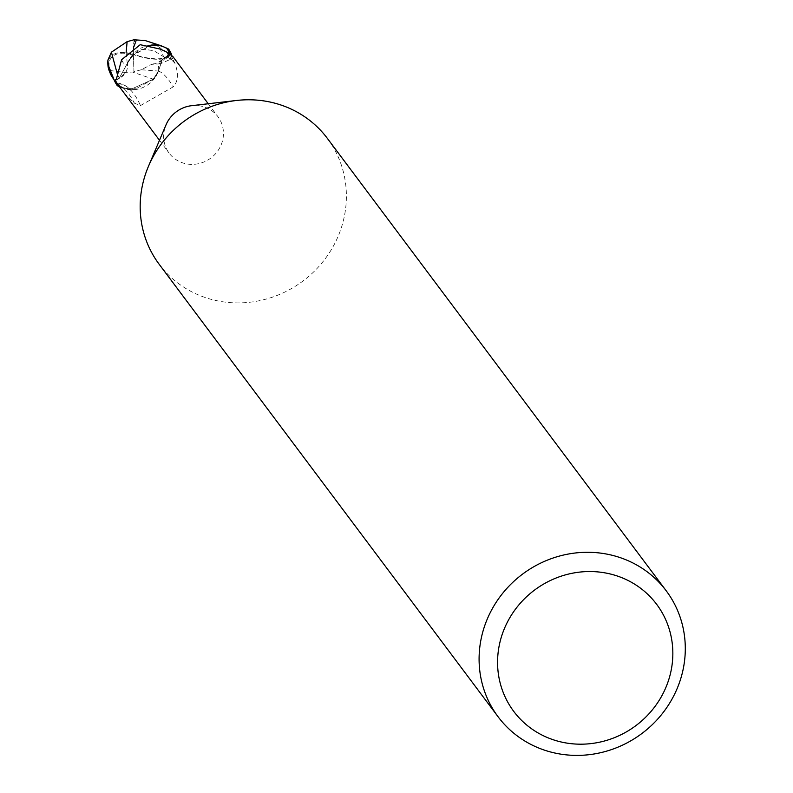 <?xml version="1.0" encoding="UTF-8"?>
<svg xmlns="http://www.w3.org/2000/svg" width="793" height="793" viewBox="0 0 793 793"><rect width="100%" height="100%" fill="white"/><g stroke="black" fill="none" stroke-linecap="round" stroke-linejoin="round"><path stroke-width="0.59" stroke-dasharray="3.96 2.97" d="M327.36 138.379A105.043 99.551 -36.8 0 1 319.321 265.992A105.043 99.551 -36.8 0 1 191.222 291.527A105.043 99.551 -36.8 0 1 159.205 264.317M191.569 105.697A30.461 28.865 -36.8 0 1 208.648 108.79A30.461 28.865 -36.8 0 1 217.926 116.68A30.461 28.865 -36.8 0 1 215.597 153.683A30.461 28.865 -36.8 0 1 178.455 161.088A30.461 28.865 -36.8 0 1 169.167 153.198A30.461 28.865 -36.8 0 1 166.044 124.808M161.524 45.875L168.027 48.74L161.524 45.875M171.516 54.301L170.217 59.425L160.414 63.807L166.54 56.62L162.168 59.772L170.951 54.568L162.159 59.772L158.481 71.083L153.168 79.26L158.481 71.083L155.507 76.951A27.041 25.624 -36.8 0 1 138.22 89.064A27.041 25.624 -36.8 0 1 134.265 89.678A27.041 25.624 -36.8 0 1 119.862 86.764M124.015 92.91L134.413 103.189L140.47 105.588L173.152 86.893C178.217 81.56 178.762 73.62 174.807 63.073L170.535 54.667L166.5 56.521A13.55 12.847 -36.8 0 0 158.451 70.964A27.041 25.624 -36.8 0 1 155.507 76.951L153.346 79.201L129.983 89.748L117.85 85.991L129.983 89.748L153.247 79.181L132.5 72.034L124.491 72.401L110.009 70.508A29.956 28.389 -36.8 0 1 109.097 66.126A26.07 16.108 -146.8 0 1 133.174 55.203A26.07 16.108 -146.8 0 1 133.264 55.232A29.391 2.151 -92.2 0 1 133.878 72.054L132.5 72.034M167.363 49.176A30.461 28.865 -36.8 0 1 170.535 54.667M170.852 54.489L173.191 57.79L172.775 56.392M173.191 57.79A34.178 6.562 -97.5 0 1 172.834 58.266A34.178 6.562 -97.5 0 1 172.626 58.464A34.178 6.562 -97.5 0 1 166.907 52.169M121.607 59.693A34.297 6.582 -97.5 0 0 127.415 63.757A13.55 12.847 -36.8 0 1 125.433 72.926A13.55 12.847 -36.8 0 1 119.376 78.2L116.155 79.687M168.542 52.962A32.543 6.245 -97.5 0 1 164.3 57.155A32.543 6.245 -97.5 0 1 163.903 56.709A32.543 6.245 -97.5 0 1 160.355 49.107M127.415 63.757A27.041 25.624 -36.8 0 1 129.12 59.871A27.041 25.624 -36.8 0 1 130.359 57.78A27.041 25.624 -36.8 0 1 150.928 45.112M160.414 63.807L151.632 64.352L141.263 69.744L158.481 71.083L162.159 59.772L158.55 71.073M119.128 86.368A30.461 28.865 -36.8 0 1 118.623 85.703M118.335 84.345A32.543 14.443 70.5 0 1 128.783 88.211A32.543 14.443 70.5 0 1 132.084 91.631A32.543 14.443 70.5 0 1 140.47 105.588M118.95 85.307A34.178 15.166 70.5 0 1 134.413 103.189M158.451 70.964A34.297 15.226 70.5 0 1 173.152 86.893M153.346 79.201L134.265 89.678L120.169 87.27M116.224 79.528L119.327 78.12L130.359 57.78L132.52 55.53L151.612 45.052M133.878 46.728L132.53 55.421L150.987 45.112L132.52 55.53M126.127 52.635L127.296 63.519L132.887 55.123L127.296 63.519L119.297 78.061L127.326 63.658M151.899 42.782L166.56 51.793A29.956 28.389 -36.8 0 1 167.472 56.174A26.07 8.604 14.7 0 1 133.779 54.271A26.07 8.604 14.7 0 1 133.69 54.241A29.391 11.776 79.5 0 1 134.969 39.928M166.54 56.62L170.951 54.568M141.263 69.744L133.948 71.757A30.511 2.23 87.8 0 0 133.293 54.489L133.264 55.232M134.453 39.65A30.511 12.232 -100.5 0 0 133.293 54.489A27.289 9.001 -165.3 0 0 169.573 54.658L169.623 53.151L167.472 56.174M107.997 65.968A27.289 16.861 33.2 0 1 133.293 54.489L133.69 54.241M169.623 53.151A31.512 29.866 143.2 0 0 169.405 52.507L168.631 49.126M166.56 51.793L169.405 52.507M110.405 73.769L109.097 66.126M110.009 70.508L110.614 74.413M119.376 78.2A47.352 9.09 -97.5 0 1 118.306 79.062A47.352 9.09 -97.5 0 1 116.452 78.854M166.5 56.521A47.352 21.014 70.5 0 1 174.807 63.073M117.443 74.443L119.327 78.12M169.573 54.658A31.512 29.866 -36.8 0 1 170.217 59.425M208.252 103.764L217.926 116.68M172.834 58.266L173.31 57.75M115.788 80.123L118.306 79.062L125.433 72.926M172.626 58.464C170.664 60.774 167.749 60.189 163.903 56.709M164.3 57.155L153.733 50.653C141.035 49.176 141.58 46.43 129.12 59.871M159.492 140.282L169.167 153.198M132.084 91.631L127.485 87.081L122.221 83.959L117.205 82.997M138.22 89.064L128.783 88.211M162.159 59.772L162.168 59.772C153.257 65.68 156.39 62.796 151.632 64.352"/><path stroke-width="1.19" d="M498.123 716.813L159.205 264.317A105.043 99.551 -36.8 0 1 148.42 166.411A105.043 99.551 -36.8 0 1 236.443 100.483A105.043 99.551 -36.8 0 1 295.353 111.159A105.043 99.551 -36.8 0 1 327.36 138.379L666.269 590.874A105.043 99.551 -36.8 0 1 658.23 718.488A105.043 99.551 -36.8 0 1 530.13 744.022A105.043 99.551 -36.8 0 1 498.123 716.813A105.043 99.551 -36.8 0 1 506.152 589.199A105.043 99.551 -36.8 0 1 634.261 563.664A105.043 99.551 -36.8 0 1 666.269 590.874M629.464 581.21A89.282 84.623 -36.8 0 1 660.847 697.572A89.282 84.623 -36.8 0 1 540.945 734.516A89.282 84.623 -36.8 0 1 509.562 618.163A89.282 84.623 -36.8 0 1 629.464 581.21M156.469 44.983L161.395 45.845L155.854 44.933L150.987 45.112L156.32 44.963M150.928 45.112A27.041 25.624 -36.8 0 1 151.612 45.052L161.524 45.875L145.04 40.512L136.346 39.957L133.878 46.728M171.516 54.301A31.512 29.866 -36.8 0 0 168.631 49.126L168.017 48.74A31.244 29.619 -36.8 0 1 171.288 54.41L171.536 55.064M151.612 45.052A27.041 25.624 -36.8 0 1 166.738 48.363A30.461 28.865 -36.8 0 1 167.313 49.107A30.461 28.865 -36.8 0 1 167.363 49.176M166.738 48.363L170.852 54.489M208.252 103.764L172.775 56.392L166.907 52.169L160.355 49.107L140.192 44.705L121.607 59.693L116.452 78.854L115.332 80.063L116.155 79.687M115.788 80.123L115.332 80.063A30.461 28.865 -36.8 0 0 118.553 85.624A30.461 28.865 -36.8 0 0 118.623 85.703M168.81 51.208A32.543 6.245 -97.5 0 1 168.542 52.962M170.951 54.568L171.288 54.41A31.244 29.609 -36.8 0 0 168.017 48.74L161.405 45.845M119.862 86.764A27.041 25.624 -36.8 0 1 119.128 86.368L118.672 85.783M119.128 86.368L159.492 140.282M148.42 166.411L166.044 124.808A30.461 28.865 -36.8 0 1 191.569 105.697L236.443 100.483M117.81 84.514A32.543 14.443 70.5 0 1 118.335 84.345M107.898 60.129A31.512 31.512 0 0 0 107.997 65.968A27.289 16.861 33.2 0 0 109.067 70.408L110.405 73.769A31.512 29.866 143.2 0 0 110.614 74.413L117.86 85.991A31.244 29.619 -36.8 0 1 114.588 80.321L116.224 79.528L114.351 80.43L108.433 65.65L107.898 60.129L111.416 52.179L127.128 41.642L126.127 52.635M114.588 80.311A31.244 29.609 -36.8 0 0 117.85 85.991L120.169 87.27M114.588 80.321L116.214 79.568M127.128 41.642L134.453 39.65L136.346 39.957M117.245 85.604A31.512 29.866 -36.8 0 1 114.351 80.43M111.407 52.189L117.443 74.443M109.067 70.408A31.512 29.866 -36.8 0 1 108.433 65.65"/></g></svg>
